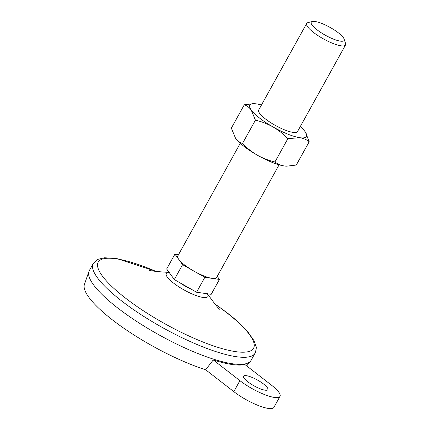 <?xml version="1.0" encoding="UTF-8"?>
<svg xmlns="http://www.w3.org/2000/svg" width="430" height="430" viewBox="0 0 430 430"><rect width="100%" height="100%" fill="white"/><g stroke="black" fill="none" stroke-linecap="round" stroke-linejoin="round"><path stroke-width="0.64" d="M271.561 385.226L244.917 364.538A92.343 22.414 29 0 1 213.258 359.958L239.902 380.647A27.751 6.735 29 0 0 264.52 394.563A27.751 6.735 29 0 0 280 396.39A27.751 6.735 29 0 0 271.561 385.226M213.258 359.958L205.642 369.762L233.812 391.633A27.751 6.735 29 0 0 258.43 405.549A27.751 6.735 29 0 0 273.91 407.377L280 396.39M182.573 264.649L174.306 279.559L166.668 269.013L174.935 254.103L182.573 264.649L204.83 277.312L219.456 279.425L217.247 276.377M178.541 254.625L174.935 254.103M174.306 279.559L196.564 292.223L211.189 294.335L219.456 279.425M196.564 292.223L204.83 277.312M279.091 164.808L216.612 277.527A22.199 5.386 -151 0 1 212.141 278.366A22.199 5.386 -151 0 1 193.699 270.981A22.199 5.386 -151 0 1 178.751 259.376A22.199 5.386 -151 0 1 177.778 256L240.262 143.281M344.172 39.146L345.553 43.452A22.199 5.386 -151 0 1 345.516 44.973A22.199 5.386 -151 0 1 323.489 38.92A22.199 5.386 -151 0 1 306.687 23.446A22.199 5.386 -151 0 1 307.955 22.607L312.341 21.5A18.796 4.563 -151 0 1 338.426 32.868A18.796 4.563 -151 0 1 344.172 39.146A18.796 4.563 -151 0 1 325.494 35.308A18.796 4.563 -151 0 1 312.341 21.5M205.642 369.762A90.187 21.887 -151 0 1 121.835 326.838A90.187 21.887 -151 0 1 84.447 284.305L88.94 271.438A92.498 22.451 -151 0 1 89.322 270.577L93.24 263.515A92.498 22.451 -151 0 0 163.255 327.993A92.498 22.451 -151 0 0 255.038 353.202C256.275 349.477 256.597 347.209 256.017 346.397L253.942 340.598L248.008 332.062C242.923 326.09 235.941 319.657 227.067 312.76L214.71 303.747M255.038 353.202L251.125 360.265A92.498 22.451 -151 0 1 250.599 361.044A92.498 22.451 -151 0 1 213.242 359.082A92.498 22.451 -151 0 1 127.291 315.056A92.498 22.451 -151 0 1 88.94 271.438M300.296 126.549A32.374 7.858 -151 0 1 305.004 131.564A32.374 7.858 -151 0 1 305.279 131.956A32.374 7.858 -151 0 1 299.909 137.713C303.483 138.293 306.585 139.626 309.213 141.706L296.27 165.055L286.557 166.174L284.246 165.964C280.629 165.367 277.527 164.034 274.942 161.97C268.772 160.53 262.907 158.267 257.355 155.192A32.374 7.858 -151 0 1 235.554 138.267L235.28 137.874A32.374 7.858 -151 0 1 235.264 137.853M286.471 166.168A32.374 7.858 -151 0 1 286.315 166.163A32.374 7.858 -151 0 1 284.246 165.964A32.374 7.858 -151 0 1 257.355 155.192C251.856 151.978 246.901 148.081 242.482 143.502C239.795 142.566 237.484 140.82 235.554 138.267L231.345 128.124L244.288 104.775C246.976 105.716 249.287 107.462 251.217 110.016L255.425 120.158L242.482 143.502M255.425 120.158C261.596 121.599 267.455 123.861 273.012 126.936A32.374 7.858 -151 0 0 299.909 137.713L287.885 138.627L274.942 161.97M287.885 138.627C283.467 134.047 278.511 130.15 273.012 126.936A32.374 7.858 -151 0 1 251.217 110.016A32.374 7.858 -151 0 1 254.243 103.668A32.374 7.858 -151 0 1 256.312 103.867A32.374 7.858 -151 0 1 261.467 105.022M254.13 103.662L244.288 104.775M345.516 44.973L297.528 131.553A22.199 5.386 -151 0 1 275.496 125.501A22.199 5.386 -151 0 1 258.693 110.026L306.687 23.446M309.213 141.706L305.402 132.139M235.554 138.267A32.374 7.858 -151 0 1 235.28 137.874M265.074 390.187A13.873 3.365 29 0 0 267.868 389.661A13.873 3.365 29 0 0 257.366 379.991A13.873 3.365 29 0 0 243.595 376.212A13.873 3.365 29 0 0 250.76 383.872A13.873 3.365 29 0 0 265.074 390.187M215.005 304.107A88.795 21.548 -151 0 1 226.535 312.546A88.795 21.548 -151 0 1 224.154 349.192A88.795 21.548 -151 0 1 105.646 280.064A88.795 21.548 -151 0 1 156.085 271.448M239.902 380.647L233.812 391.633M191.371 289.266A16.173 3.924 -151 0 1 180.084 282.849M207.378 293.787A23.774 5.767 -151 0 1 184.008 289.922A23.774 5.767 -151 0 1 169.157 272.443M246.691 365.914L250.599 361.044M149.172 270.18C150.237 270.895 156.961 271.652 169.355 272.448M207.131 293.384C214.317 303.413 218.521 308.713 219.741 309.299M156.552 271.513L116.981 258.607L104.576 257.758L97.911 259.333L93.24 263.515"/></g></svg>
